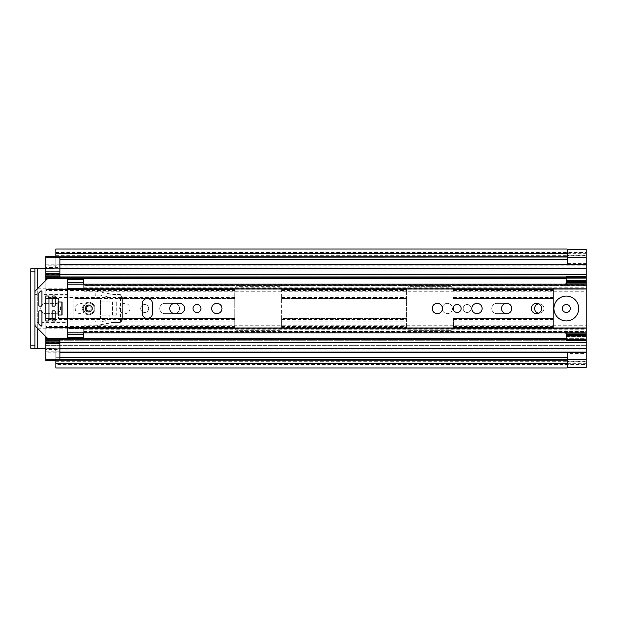 <?xml version="1.0" encoding="UTF-8"?>
<svg xmlns="http://www.w3.org/2000/svg" width="617" height="617" viewBox="0 0 617 617"><rect width="100%" height="100%" fill="white"/><g stroke="black" fill="none" stroke-linecap="round" stroke-linejoin="round"><path stroke-width="0.46" stroke-dasharray="3.08 2.31" d="M85.508 308.5A5.152 5.152 0 0 0 80.349 303.348A5.152 5.152 0 0 0 75.197 308.5A5.152 5.152 0 0 0 80.349 313.652A5.152 5.152 0 0 0 85.508 308.5A5.152 5.152 0 0 0 80.349 303.348A5.152 5.152 0 0 0 75.197 308.5A5.152 5.152 0 0 0 80.349 313.652A5.152 5.152 0 0 0 85.508 308.5M144.686 304.52A3.98 3.98 0 0 0 140.707 308.5A3.98 3.98 0 0 0 144.686 312.48A3.98 3.98 0 0 0 148.674 308.5A3.98 3.98 0 0 0 144.686 304.52A3.98 3.98 0 0 0 140.707 308.5A3.98 3.98 0 0 0 144.686 312.48A3.98 3.98 0 0 0 148.674 308.5A3.98 3.98 0 0 0 144.686 304.52M124.858 303.348A5.152 5.152 0 0 0 119.706 308.5A5.152 5.152 0 0 0 124.858 313.652A5.152 5.152 0 0 0 130.01 308.5A5.152 5.152 0 0 0 124.858 303.348A5.152 5.152 0 0 0 119.706 308.5A5.152 5.152 0 0 0 124.858 313.652A5.152 5.152 0 0 0 130.01 308.5A5.152 5.152 0 0 0 124.858 303.348M442.327 309.757A5.152 5.152 0 0 0 452.477 308.5A5.152 5.152 0 0 0 442.327 307.243M447.325 303.348A5.152 5.152 0 0 0 442.173 308.5A5.152 5.152 0 0 0 447.325 313.652A5.152 5.152 0 0 0 452.477 308.5A5.152 5.152 0 0 0 447.325 303.348M467.154 304.52A3.98 3.98 0 0 0 463.174 308.5A3.98 3.98 0 0 0 467.154 312.48A3.98 3.98 0 0 0 471.141 308.5A3.98 3.98 0 0 0 467.154 304.52A3.98 3.98 0 0 0 463.174 308.5A3.98 3.98 0 0 0 467.154 312.48A3.98 3.98 0 0 0 471.141 308.5A3.98 3.98 0 0 0 467.154 304.52M536.489 303.348A5.152 5.152 0 0 0 531.337 308.5A5.152 5.152 0 0 0 536.489 313.652A5.152 5.152 0 0 0 541.641 308.5A5.152 5.152 0 0 0 536.489 303.348A5.152 5.152 0 0 0 531.337 308.5A5.152 5.152 0 0 0 536.489 313.652A5.152 5.152 0 0 0 541.641 308.5A5.152 5.152 0 0 0 536.489 303.348A5.152 5.152 0 0 0 531.337 308.5A5.152 5.152 0 0 0 536.489 313.652A5.152 5.152 0 0 0 541.641 308.5A5.152 5.152 0 0 0 536.489 303.348M566.321 304.52A3.98 3.98 0 0 0 562.334 308.5A3.98 3.98 0 0 0 566.321 312.48A3.98 3.98 0 0 0 570.301 308.5A3.98 3.98 0 0 0 566.321 304.52M59.895 268.372L586.15 268.372L45.843 268.372L586.15 268.372L586.15 274.295L586.15 268.218L586.15 277.827L59.895 277.827L59.895 268.218L59.895 271.364L45.843 271.364L45.843 264.786L45.843 274.295L586.15 274.295L45.843 274.295L45.843 268.218L586.15 268.218L586.15 274.341L586.15 253.695L586.15 283.882M567.409 264.778L567.409 249.677L586.15 249.63M55.839 367.994L55.839 364.547L586.15 364.547L586.15 352.222L586.15 367.493M567.409 367.37L567.409 353.626L586.15 353.626M567.1 249.006L567.1 256.664L55.839 256.664L55.839 257.235M45.843 268.68L52.715 268.68A3.124 3.124 0 0 0 55.839 265.557L55.839 256.664M55.839 359.765L55.839 363.937L55.839 360.035L567.1 360.035L55.839 360.035L55.839 351.443L55.839 357.69L59.895 357.69M55.839 360.336L567.1 360.336L567.1 367.994M41.941 311.77A5.152 5.152 0 0 0 45.92 313.652L55.445 313.652A5.152 5.152 0 0 0 60.597 308.5A5.152 5.152 0 0 0 55.445 303.348L45.92 303.348A5.152 5.152 0 0 0 41.941 305.23M41.339 306.132A5.152 5.152 0 0 0 41.339 310.868M164.909 303.348A5.152 5.152 0 0 0 159.757 308.5A5.152 5.152 0 0 0 164.909 313.652L174.441 313.652A5.152 5.152 0 0 0 179.593 308.5A5.152 5.152 0 0 0 174.441 303.348L164.909 303.348A5.152 5.152 0 0 0 159.757 308.5A5.152 5.152 0 0 0 164.909 313.652L174.441 313.652A5.152 5.152 0 0 0 179.593 308.5A5.152 5.152 0 0 0 174.441 303.348L164.909 303.348M506.434 313.652A5.152 5.152 0 0 0 511.586 308.5A5.152 5.152 0 0 0 506.434 303.348L496.909 303.348A5.152 5.152 0 0 0 491.749 308.5A5.152 5.152 0 0 0 496.909 313.652L506.434 313.652A5.152 5.152 0 0 0 511.586 308.5A5.152 5.152 0 0 0 506.434 303.348L496.909 303.348A5.152 5.152 0 0 0 491.749 308.5A5.152 5.152 0 0 0 496.909 313.652L506.434 313.652M55.839 249.006L55.839 265.557A3.124 3.124 0 0 1 52.715 268.68L34.907 268.68L34.907 348.32L30.85 348.32L52.715 348.32A3.124 3.124 0 0 1 55.839 351.443A3.124 3.124 0 0 0 52.715 348.32L45.843 348.32M67.7 288.409L67.7 284.136L83.318 284.167L83.318 288.517L83.318 284.105L67.7 284.105L67.7 288.517L84.097 288.409L84.097 291.263L84.097 289.203L586.15 289.203L586.15 284.136L586.15 332.864L586.15 327.797L84.097 327.797L84.097 325.737L586.15 325.737L586.15 327.797M586.15 333.118L586.15 352.214L586.15 342.705L45.843 342.705L586.15 342.705L586.15 348.782L586.15 334.352M45.92 303.348A5.152 5.152 0 0 0 40.768 308.5A5.152 5.152 0 0 0 45.92 313.652L55.445 313.652A5.152 5.152 0 0 0 60.597 308.5A5.152 5.152 0 0 0 55.445 303.348L45.92 303.348M586.15 249.507L586.15 361.67L567.409 361.67M586.15 364.092L586.15 360.035L586.15 364.092L55.839 364.092L586.15 364.092M586.15 252.908L586.15 256.965L586.15 252.908L55.839 252.908L586.15 252.908M55.839 252.453L586.15 252.453L586.15 255.33L567.409 255.33M55.839 256.965L567.1 256.965L55.839 256.965M567.409 256.965L586.15 256.965L567.409 256.965M567.409 360.035L586.15 360.035L567.409 360.035M55.839 364.547L55.839 357.69L567.409 357.69M34.907 268.68L30.85 268.68L30.85 348.32M567.409 367.323L586.15 367.323M567.1 360.336L567.1 359.765M567.1 257.235L567.1 256.664M567.409 353.626L567.409 352.222M567.409 263.374L586.15 263.374M147.347 318.418A5.152 5.152 0 0 0 152.499 313.266L152.499 303.734A5.152 5.152 0 0 0 147.347 298.582A5.152 5.152 0 0 0 142.188 303.734L142.188 313.266A5.152 5.152 0 0 0 147.347 318.418M197 304.52A3.98 3.98 0 0 0 193.021 308.5A3.98 3.98 0 0 0 197 312.48A3.98 3.98 0 0 0 200.988 308.5A3.98 3.98 0 0 0 197 304.52M216.837 303.348A5.152 5.152 0 0 0 211.685 308.5A5.152 5.152 0 0 0 216.837 313.652A5.152 5.152 0 0 0 221.989 308.5A5.152 5.152 0 0 0 216.837 303.348M457.166 304.52A3.98 3.98 0 0 0 453.179 308.5A3.98 3.98 0 0 0 457.166 312.48A3.98 3.98 0 0 0 461.146 308.5A3.98 3.98 0 0 0 457.166 304.52M437.33 303.348A5.152 5.152 0 0 0 432.178 308.5A5.152 5.152 0 0 0 437.33 313.652A5.152 5.152 0 0 0 442.482 308.5A5.152 5.152 0 0 0 437.33 303.348M476.995 303.348A5.152 5.152 0 0 0 471.843 308.5A5.152 5.152 0 0 0 476.995 313.652A5.152 5.152 0 0 0 482.147 308.5A5.152 5.152 0 0 0 476.995 303.348M506.665 303.348A5.152 5.152 0 0 0 501.513 308.5A5.152 5.152 0 0 0 506.665 313.652A5.152 5.152 0 0 0 511.817 308.5A5.152 5.152 0 0 0 506.665 303.348M566.321 296.083A12.417 12.417 0 0 0 553.904 308.5A12.417 12.417 0 0 0 566.321 320.917A12.417 12.417 0 0 0 578.731 308.5A12.417 12.417 0 0 0 566.321 296.083M83.318 284.136L84.097 284.167L84.097 288.409L586.15 288.201L586.15 325.737M67.7 332.833L67.7 288.98L67.7 328.799L83.318 328.591L83.318 332.833L67.7 332.625L67.7 334.507M83.318 337.545L83.318 328.483L84.097 328.591L84.097 325.737M83.318 332.864L84.097 332.833L84.097 328.591L586.15 328.591L586.15 331.568L84.097 331.568L84.097 329.794L84.097 332.147L84.097 327.797M84.097 289.203L84.097 284.167M586.15 289.203L586.15 285.432L84.097 285.432M67.7 284.167L67.7 282.493M67.7 279.455L67.7 284.105M83.318 332.895L67.7 332.895L67.7 328.591M67.7 332.895L67.7 337.545M84.097 332.833L84.097 331.568M174.904 313.652L179.431 313.652A5.152 5.152 0 0 0 184.591 308.5A5.152 5.152 0 0 0 179.431 303.348L174.904 303.348A5.152 5.152 0 0 0 169.752 308.5A5.152 5.152 0 0 0 174.904 313.652M83.318 335.933L67.7 335.933M83.318 284.105L83.318 281.067L67.7 281.067M83.318 279.455L83.318 281.067M88.786 304.983A3.517 3.517 0 0 0 85.269 308.5A3.517 3.517 0 0 0 88.786 312.017A3.517 3.517 0 0 0 92.295 308.5A3.517 3.517 0 0 0 88.786 304.983A3.517 3.517 0 0 0 85.269 308.5A3.517 3.517 0 0 0 88.786 312.017A3.517 3.517 0 0 0 92.295 308.5A3.517 3.517 0 0 0 88.786 304.983M538.718 303.849A4.681 4.681 0 0 1 543.986 308.5A4.681 4.681 0 0 1 539.304 313.181A4.681 4.681 0 0 1 534.615 308.5A4.681 4.681 0 0 1 539.304 303.819A4.681 4.681 0 0 1 543.986 308.5A4.681 4.681 0 0 1 538.718 313.151M281.637 324.064L281.637 288.98A2.345 2.345 0 0 0 279.3 286.635L237.136 286.635A2.345 2.345 0 0 0 234.792 288.98L234.792 289.52L234.792 288.98A2.345 2.345 0 0 1 237.136 286.635L279.3 286.635A2.345 2.345 0 0 1 281.637 288.98L281.637 318.495L406.564 318.495L406.564 288.98A2.345 2.345 0 0 1 408.909 286.635L451.073 286.635A2.345 2.345 0 0 1 453.418 288.98L453.418 289.52L453.418 288.98A2.345 2.345 0 0 0 451.073 286.635L408.909 286.635A2.345 2.345 0 0 0 406.564 288.98L406.564 328.02L406.564 318.495L281.637 318.495L281.637 328.02A2.345 2.345 0 0 1 279.3 330.365L237.136 330.365A2.345 2.345 0 0 1 234.792 328.02L234.792 327.48L234.792 328.02A2.345 2.345 0 0 0 237.136 330.365L279.3 330.365A2.345 2.345 0 0 0 281.637 328.02L281.637 327.48L406.564 327.48L281.637 327.48L281.637 324.064L406.564 324.064M453.418 309.842L453.418 307.158M565.851 332.864L565.851 328.799L554.135 328.799A0.779 0.779 0 0 1 553.356 328.02L553.356 288.98A0.779 0.779 0 0 1 554.135 288.201L565.851 288.201L565.851 284.136M566.159 334.738L566.159 338.309L566.159 336.558L586.15 336.558L586.15 337.846L566.159 337.846L566.159 334.422L566.159 338.309L565.851 328.799L554.135 328.799A0.779 0.779 0 0 1 553.356 328.02L553.356 327.48L453.418 327.48L453.418 318.495L453.418 328.02L453.418 327.48L553.356 327.48L553.356 288.98A0.779 0.779 0 0 1 554.135 288.201L565.851 288.201L566.159 282.648M59.895 268.264L586.15 268.264L586.15 265.788L45.843 265.788L45.843 267.462L59.895 267.462L59.895 272.112L59.895 271.372L45.843 271.372L45.843 274.388L586.15 274.388L586.15 278.691L566.159 278.691L566.159 282.262M45.843 280.388L45.843 336.612M45.843 340.252L45.843 274.388L45.843 277.827L45.843 274.388L586.15 274.388L586.15 278.691L566.159 278.691L566.159 280.442L586.15 280.442L586.15 279.154L586.15 282.578L586.15 278.691L586.15 279.154L566.159 279.154L566.159 282.578L586.15 282.578L586.15 283.866L566.159 283.866M453.418 328.02A2.345 2.345 0 0 1 451.073 330.365L408.909 330.365A2.345 2.345 0 0 1 406.564 328.02A2.345 2.345 0 0 0 408.909 330.365L451.073 330.365A2.345 2.345 0 0 0 453.418 328.02M566.159 333.134L566.159 334.422L586.15 334.422L586.15 338.309L566.159 338.309L586.15 338.309L586.15 342.612L586.15 333.134L586.15 336.782L566.159 336.782L566.159 333.134L586.15 333.134M55.214 298.505L58.492 298.505L58.492 301.86L57.867 301.86L58.492 301.86L57.867 301.86L57.867 315.14L58.492 315.14L57.867 315.14L58.492 315.14L58.492 318.495L73.947 318.495L73.947 298.505L100.494 298.505L100.494 318.495L234.792 318.495L234.792 289.52L234.792 327.48L234.792 318.495L115.957 318.495L115.957 315.14L116.736 315.14L115.957 315.14L116.736 315.14L116.736 301.86L115.957 301.86L115.957 298.505L100.494 298.505L234.792 298.505L115.957 298.505L115.957 301.86L116.736 301.86L112.518 301.86L115.957 301.86L112.518 301.86L112.518 315.14L116.736 315.14L116.736 301.86L115.957 301.86L115.957 315.14L112.518 315.14L115.957 315.14L115.957 301.86M45.843 298.505L58.492 298.505L58.492 301.86L57.867 301.86L57.867 315.14L58.492 315.14L58.492 318.495L73.947 318.495L73.947 298.505L100.494 298.505L100.494 318.495L115.957 318.495L115.957 315.14M59.895 342.659L586.15 342.659L45.843 342.659L45.843 351.212L45.843 349.538L59.895 349.538L59.895 349.06L59.895 352.214L59.895 340.252L586.15 340.252L586.15 352.214L586.15 340.252L59.895 340.252L59.895 339.173L586.15 339.173L59.895 339.173M59.895 274.341L586.15 274.341L586.15 283.866M59.895 275.051L45.843 275.113M55.839 256.186L45.843 256.186L45.843 267.462M45.843 277.827L586.15 277.827L586.15 274.341L45.843 274.341L45.843 276.748M234.792 292.936L45.843 292.936L45.843 290.507L234.792 290.507M234.792 297.51L45.843 297.51L45.843 295.08L234.792 295.08M234.792 319.49L45.843 319.49L45.843 321.92L234.792 321.92M234.792 324.064L45.843 324.064L45.843 326.493L234.792 326.493M45.843 341.887L59.895 341.949M45.843 345.628L59.895 345.636L59.895 346.53L59.895 344.888L59.895 345.628L45.843 345.628L586.15 345.628L59.895 345.636M45.843 349.538L45.843 360.814L55.839 360.814M59.895 348.736L586.15 348.736L45.843 348.782L45.843 342.705L45.843 348.628L586.15 348.628L45.843 348.628L45.843 352.214L59.895 352.214M59.895 351.212L586.15 351.212L45.843 351.212L45.843 352.214M586.15 268.372L586.15 264.786L586.15 265.788L59.895 265.788M45.843 342.612L586.15 342.612L45.843 342.612M566.159 340.36L566.159 334.352M566.159 276.64L566.159 280.218L586.15 280.218L586.15 282.648M59.895 359.765L59.895 349.538M45.843 260.875L59.895 260.875L59.895 257.235M59.895 260.875L59.895 267.462M112.518 315.14L112.518 301.86M58.492 301.86L61.924 301.86L58.492 301.86L58.492 315.14L61.924 315.14L58.492 315.14L61.924 315.14L61.924 301.86L58.492 301.86L58.492 315.14M92.457 308.5A3.671 3.671 0 0 0 88.786 304.829A3.671 3.671 0 0 0 85.115 308.5A3.671 3.671 0 0 1 88.786 304.829A3.671 3.671 0 0 1 92.457 308.5A3.671 3.671 0 0 1 88.786 312.171A3.671 3.671 0 0 1 85.115 308.5A3.671 3.671 0 0 0 88.786 312.171A3.671 3.671 0 0 0 92.457 308.5M95.033 308.5A6.247 6.247 0 0 0 88.786 302.253A6.247 6.247 0 0 0 82.539 308.5A6.247 6.247 0 0 0 88.786 314.747A6.247 6.247 0 0 0 95.033 308.5A6.247 6.247 0 0 0 88.786 302.253A6.247 6.247 0 0 0 82.539 308.5A6.247 6.247 0 0 0 88.786 314.747A6.247 6.247 0 0 0 95.033 308.5M38.817 322.398L38.817 311.624A0.779 0.779 0 0 1 39.596 310.845L41.154 310.845A0.779 0.779 0 0 1 41.941 311.624L41.941 325.298L40.606 325.853L39.041 324.287L38.817 322.398L34.907 322.398L34.907 294.602L38.817 294.602L38.817 305.376A0.779 0.779 0 0 0 39.596 306.155L41.154 306.155A0.779 0.779 0 0 0 41.941 305.376L41.941 294.602L67.7 294.602L67.7 322.398L41.941 322.398M34.907 322.398L35.37 326.138L46.946 337.715A1.558 1.558 0 0 0 48.049 338.17L66.142 338.17A1.558 1.558 0 0 0 67.7 336.612L67.7 322.398M38.817 294.602L39.041 292.713L40.606 291.147L41.941 291.702L41.941 294.602M67.7 294.602L67.7 280.388A1.558 1.558 0 0 0 66.142 278.83L48.049 278.83A1.558 1.558 0 0 0 46.946 279.285L35.37 290.862L34.907 294.602M52.869 310.845L54.427 310.845A0.779 0.779 0 0 1 55.214 311.624L55.214 320.215A0.779 0.779 0 0 1 54.427 320.994L52.869 320.994A0.779 0.779 0 0 1 52.09 320.215L52.09 311.624A0.779 0.779 0 0 1 52.869 310.845M52.869 296.006L54.427 296.006A0.779 0.779 0 0 1 55.214 296.785L55.214 305.376A0.779 0.779 0 0 1 54.427 306.155L52.869 306.155A0.779 0.779 0 0 1 52.09 305.376L52.09 296.785A0.779 0.779 0 0 1 52.869 296.006M46.622 296.006L48.18 296.006A0.779 0.779 0 0 1 48.967 296.785L48.967 320.215A0.779 0.779 0 0 1 48.18 320.994L46.622 320.994A0.779 0.779 0 0 1 45.843 320.215L45.843 296.785A0.779 0.779 0 0 1 46.622 296.006M98.936 294.833L109.865 297.178L109.865 301.86L98.936 301.86L98.936 294.833L98.936 301.86L109.865 301.86L109.865 297.178L98.936 294.833M98.936 322.167L98.936 315.14L109.865 315.14L109.865 319.822L98.936 322.167L109.865 319.822L109.865 315.14L98.936 315.14L98.936 322.167M58.646 315.017L58.646 301.983L62.078 301.983L62.078 315.017L58.646 315.017M67.7 296.006L95.033 296.006A0.779 0.779 0 0 0 95.812 295.227L95.812 293.229A1.558 1.558 0 0 1 97.679 291.694L111.43 294.448L119.235 294.448A3.124 3.124 0 0 1 122.359 297.571L122.359 319.429A3.124 3.124 0 0 1 119.235 322.552L111.43 322.552L97.679 325.306A1.558 1.558 0 0 1 95.812 323.771L95.812 321.773A0.779 0.779 0 0 0 95.033 320.994L67.7 320.994L95.033 320.994A0.779 0.779 0 0 1 95.812 321.773L95.812 323.771A1.558 1.558 0 0 0 97.679 325.306L112.988 322.552L112.988 294.448L97.679 291.694A1.558 1.558 0 0 0 95.812 293.229L95.812 295.227A0.779 0.779 0 0 1 95.033 296.006L67.7 296.006M586.15 288.201L38.03 288.201M38.03 328.799L586.15 328.799M120.438 322.313L120.438 294.687L122.359 297.571L122.359 319.429L120.438 322.313L112.988 322.552M120.438 294.687L112.988 294.448M94.247 308.5A5.468 5.468 0 0 0 88.786 303.032A5.468 5.468 0 0 0 83.318 308.5A5.468 5.468 0 0 0 88.786 313.968A5.468 5.468 0 0 0 94.247 308.5A5.468 5.468 0 0 0 88.786 303.032A5.468 5.468 0 0 0 83.318 308.5A5.468 5.468 0 0 0 88.786 313.968A5.468 5.468 0 0 0 94.247 308.5M91.91 308.5A3.124 3.124 0 0 0 88.786 305.376A3.124 3.124 0 0 0 85.663 308.5A3.124 3.124 0 0 0 88.786 311.624A3.124 3.124 0 0 0 91.91 308.5A3.124 3.124 0 0 0 88.786 305.376A3.124 3.124 0 0 0 85.663 308.5A3.124 3.124 0 0 0 88.786 311.624A3.124 3.124 0 0 0 91.91 308.5M86.442 308.5A2.345 2.345 0 0 0 88.786 310.845A2.345 2.345 0 0 0 91.131 308.5A2.345 2.345 0 0 0 88.786 306.155A2.345 2.345 0 0 0 86.442 308.5A2.345 2.345 0 0 0 88.786 310.845A2.345 2.345 0 0 0 91.131 308.5A2.345 2.345 0 0 0 88.786 306.155A2.345 2.345 0 0 0 86.442 308.5M567.409 255.793L586.15 255.793M586.15 363.151L567.409 363.151M55.839 256.626L567.1 256.626M55.839 360.374L567.1 360.374M37.251 328.02L37.251 288.98M567.409 259.31L59.895 259.31M37.251 348.32L37.251 268.68M567.409 253.849L586.15 253.849M55.839 255.33L567.1 255.33M55.839 361.67L567.1 361.67M567.409 361.207L586.15 361.207M84.097 285.1L586.15 285.1M84.097 331.9L586.15 331.9M586.15 331.938L84.097 331.938M84.097 331.398L586.15 331.398M586.15 285.602L84.097 285.602M84.097 285.062L586.15 285.062M67.7 328.02L586.15 328.02M67.7 288.98L586.15 288.98M83.318 332.679L67.7 332.679M83.318 284.321L67.7 284.321M281.637 298.505L406.564 298.505L281.637 298.505M453.418 298.505L553.356 298.505L453.418 298.505M453.418 318.495L553.356 318.495L453.418 318.495M281.637 289.52L406.564 289.52L281.637 289.52M453.418 289.52L553.356 289.52L453.418 289.52M566.159 278.452L45.843 278.452M45.843 289.52L234.792 289.52L45.843 289.52M45.843 327.48L234.792 327.48L45.843 327.48M566.159 338.548L45.843 338.548M281.637 290.507L406.564 290.507M453.418 290.507L553.356 290.507M281.637 295.08L406.564 295.08M453.418 295.08L553.356 295.08M281.637 326.493L406.564 326.493M453.418 326.493L553.356 326.493M281.637 321.92L406.564 321.92M453.418 321.92L553.356 321.92M281.637 292.936L406.564 292.936M453.418 292.936L553.356 292.936M281.637 297.51L406.564 297.51M453.418 297.51L553.356 297.51M453.418 324.064L553.356 324.064M281.637 319.49L406.564 319.49M453.418 319.49L553.356 319.49M48.967 298.505L52.09 298.505M73.947 318.495L100.494 318.495L73.947 318.495M48.967 318.495L52.09 318.495M55.214 318.495L45.843 318.495M59.895 276.748L586.15 276.748L59.895 276.748M59.895 274.233L586.15 274.233M59.895 348.628L586.15 348.628M59.895 342.767L586.15 342.767M45.843 356.125L59.895 356.125M567.409 363.305L586.15 363.305M55.839 253.063L567.1 253.063M55.839 363.937L567.1 363.937M567.409 253.695L586.15 253.695M84.097 287.206L586.15 287.206M84.097 329.794L586.15 329.794M84.097 291.263L586.15 291.263M84.097 284.853L586.15 284.853M84.097 332.147L586.15 332.147M83.318 328.483L67.7 328.483M83.318 332.625L67.7 332.625M83.318 284.375L67.7 284.375M83.318 288.517L67.7 288.517M59.895 267.94L586.15 267.94M59.895 349.06L586.15 349.06M45.843 264.786L59.895 264.786M566.159 277.827L586.15 277.827M45.843 274.812L586.15 274.812M566.159 339.173L586.15 339.173M45.843 342.188L586.15 342.188M45.843 268.218L59.895 268.218M45.843 271.372L59.895 271.372M59.895 274.388L586.15 274.388M45.843 348.782L59.895 348.782M59.895 342.612L586.15 342.612M586.15 336.55L566.159 336.55M566.159 280.45L586.15 280.45"/><path stroke-width="0.93" d="M55.839 360.189L567.1 360.189L567.1 363.637L55.839 363.637L55.839 359.765L567.1 359.765L55.839 359.966M55.839 254.844L55.839 253.363L567.1 253.363L567.1 256.811L55.839 256.811L55.839 254.844M442.327 307.243A5.152 5.152 0 0 0 442.327 309.757M566.321 304.52A3.98 3.98 0 0 0 562.334 308.5A3.98 3.98 0 0 0 566.321 312.48A3.98 3.98 0 0 0 570.301 308.5A3.98 3.98 0 0 0 566.321 304.52M567.409 249.677L567.409 264.778L586.15 264.778L586.15 367.493L567.1 367.493M586.15 249.677L586.15 264.786L59.895 264.786L59.895 257.752L45.843 257.752L45.843 256.186L55.839 256.186M55.839 360.814L45.843 360.814L45.843 359.248L59.895 359.248L59.895 352.214L586.15 352.214L567.409 352.222L567.409 367.37L586.15 367.37M55.839 257.034L567.1 257.034L55.839 257.235L55.839 256.811M41.941 305.23A5.152 5.152 0 0 0 41.339 306.132M41.339 310.868A5.152 5.152 0 0 0 41.941 311.77M37.251 288.98L37.251 268.68L45.843 268.68M45.843 348.32L37.251 348.32L37.251 328.02M567.409 249.63L586.15 249.507L567.1 249.507M567.1 253.363L567.1 249.006L55.839 249.006L55.839 253.363M567.1 363.637L567.1 367.994L55.839 367.994L55.839 363.637M37.251 268.68L30.85 268.68L34.907 268.68L34.907 271.804L30.85 271.804L30.85 268.68M34.907 348.32L30.85 348.32L30.85 345.196L34.907 345.196L34.907 348.32L37.251 348.32M30.85 345.196L30.85 271.804M34.907 345.196L34.907 271.804M147.347 318.418A5.152 5.152 0 0 0 152.499 313.266L152.499 303.734A5.152 5.152 0 0 0 147.347 298.582A5.152 5.152 0 0 0 142.188 303.734L142.188 313.266A5.152 5.152 0 0 0 147.347 318.418M197 304.52A3.98 3.98 0 0 0 193.021 308.5A3.98 3.98 0 0 0 197 312.48A3.98 3.98 0 0 0 200.988 308.5A3.98 3.98 0 0 0 197 304.52M216.837 303.348A5.152 5.152 0 0 0 211.685 308.5A5.152 5.152 0 0 0 216.837 313.652A5.152 5.152 0 0 0 221.989 308.5A5.152 5.152 0 0 0 216.837 303.348M457.166 304.52A3.98 3.98 0 0 0 453.179 308.5A3.98 3.98 0 0 0 457.166 312.48A3.98 3.98 0 0 0 461.146 308.5A3.98 3.98 0 0 0 457.166 304.52M437.33 303.348A5.152 5.152 0 0 0 432.178 308.5A5.152 5.152 0 0 0 437.33 313.652A5.152 5.152 0 0 0 442.482 308.5A5.152 5.152 0 0 0 437.33 303.348M476.995 303.348A5.152 5.152 0 0 0 471.843 308.5A5.152 5.152 0 0 0 476.995 313.652A5.152 5.152 0 0 0 482.147 308.5A5.152 5.152 0 0 0 476.995 303.348M506.665 303.348A5.152 5.152 0 0 0 501.513 308.5A5.152 5.152 0 0 0 506.665 313.652A5.152 5.152 0 0 0 511.817 308.5A5.152 5.152 0 0 0 506.665 303.348M536.489 303.348A5.152 5.152 0 0 0 531.337 308.5A5.152 5.152 0 0 0 536.489 313.652A5.152 5.152 0 0 0 541.641 308.5A5.152 5.152 0 0 0 536.489 303.348M566.321 296.083A12.417 12.417 0 0 0 553.904 308.5A12.417 12.417 0 0 0 566.321 320.917A12.417 12.417 0 0 0 578.731 308.5A12.417 12.417 0 0 0 566.321 296.083M83.318 282.493L67.7 282.493L67.7 279.455L83.318 279.455L83.318 284.136M83.318 334.507L67.7 334.507L67.7 337.545L83.318 337.545L83.318 332.864M179.431 313.652A5.152 5.152 0 0 0 184.591 308.5A5.152 5.152 0 0 0 179.431 303.348L174.904 303.348A5.152 5.152 0 0 0 169.752 308.5A5.152 5.152 0 0 0 174.904 313.652L179.431 313.652M538.718 313.151A4.681 4.681 0 0 1 538.718 303.849M453.418 307.158L453.418 309.842M565.851 284.136L566.159 282.262M45.843 275.051L45.843 280.388M45.843 336.612L45.843 341.949M566.159 334.738L565.851 332.864M45.843 277.827L59.895 277.827L59.895 264.786L586.15 264.786M586.15 352.214L59.895 352.214L59.895 339.173L566.159 339.173M59.895 275.113L45.843 275.113L45.843 257.752M45.843 359.248L45.843 341.887L59.895 341.887M45.843 339.173L59.895 339.173L45.843 339.173M586.15 333.134L566.159 333.134M586.15 339.335L566.159 339.335L566.159 333.118M566.159 339.335L566.159 340.36L586.15 340.36M566.159 335.501L586.15 335.501M566.159 283.866L566.159 276.64L586.15 276.64M566.159 283.882L586.15 283.866M586.15 281.499L566.159 281.499M566.159 277.665L586.15 277.665M59.895 359.248L59.895 359.765M59.895 257.235L59.895 257.752M61.924 301.983L61.924 315.017M41.154 310.845L39.596 310.845A0.779 0.779 0 0 0 38.817 311.624L38.817 323.74A0.779 0.779 0 0 0 39.041 324.287L40.606 325.853A0.779 0.779 0 0 0 41.941 325.298L41.941 311.624A0.779 0.779 0 0 0 41.154 310.845M48.049 338.17A1.558 1.558 0 0 1 46.946 337.715L35.37 326.138A1.558 1.558 0 0 1 34.907 325.028L34.907 291.972A1.558 1.558 0 0 1 35.37 290.862L46.946 279.285A1.558 1.558 0 0 1 48.049 278.83L66.142 278.83A1.558 1.558 0 0 1 67.7 280.388L67.7 336.612A1.558 1.558 0 0 1 66.142 338.17L48.049 338.17M39.596 306.155L41.154 306.155A0.779 0.779 0 0 0 41.941 305.376L41.941 291.702A0.779 0.779 0 0 0 40.606 291.147L39.041 292.713A0.779 0.779 0 0 0 38.817 293.26L38.817 305.376A0.779 0.779 0 0 0 39.596 306.155M54.427 310.845L52.869 310.845A0.779 0.779 0 0 0 52.09 311.624L52.09 320.215A0.779 0.779 0 0 0 52.869 320.994L54.427 320.994A0.779 0.779 0 0 0 55.214 320.215L55.214 311.624A0.779 0.779 0 0 0 54.427 310.845M54.427 296.006L52.869 296.006A0.779 0.779 0 0 0 52.09 296.785L52.09 305.376A0.779 0.779 0 0 0 52.869 306.155L54.427 306.155A0.779 0.779 0 0 0 55.214 305.376L55.214 296.785A0.779 0.779 0 0 0 54.427 296.006M48.18 296.006L46.622 296.006A0.779 0.779 0 0 0 45.843 296.785L45.843 320.215A0.779 0.779 0 0 0 46.622 320.994L48.18 320.994A0.779 0.779 0 0 0 48.967 320.215L48.967 296.785A0.779 0.779 0 0 0 48.18 296.006M58.646 301.983L58.646 315.017L62.078 315.017L62.078 301.983L58.646 301.983M567.409 359.796L586.15 359.796M59.895 357.69L567.409 357.69M59.895 259.31L567.409 259.31M567.409 257.204L586.15 257.204M67.7 328.02L586.15 328.02M67.7 288.98L586.15 288.98M45.843 278.452L566.159 278.452M45.843 338.548L566.159 338.548M45.843 298.505L48.967 298.505M52.09 298.505L55.214 298.505M45.843 318.495L48.967 318.495M52.09 318.495L55.214 318.495M59.895 268.372L586.15 268.372M59.895 274.233L586.15 274.233M45.843 276.748L59.895 276.748M59.895 348.628L586.15 348.628M59.895 342.767L586.15 342.767M45.843 340.252L59.895 340.252M566.159 334.352L586.15 334.352M586.15 282.648L566.159 282.648M59.895 343.445L45.843 343.445M45.843 273.555L59.895 273.555M67.7 332.864L586.15 332.864M67.7 284.136L586.15 284.136M59.895 277.827L566.159 277.827"/></g></svg>
